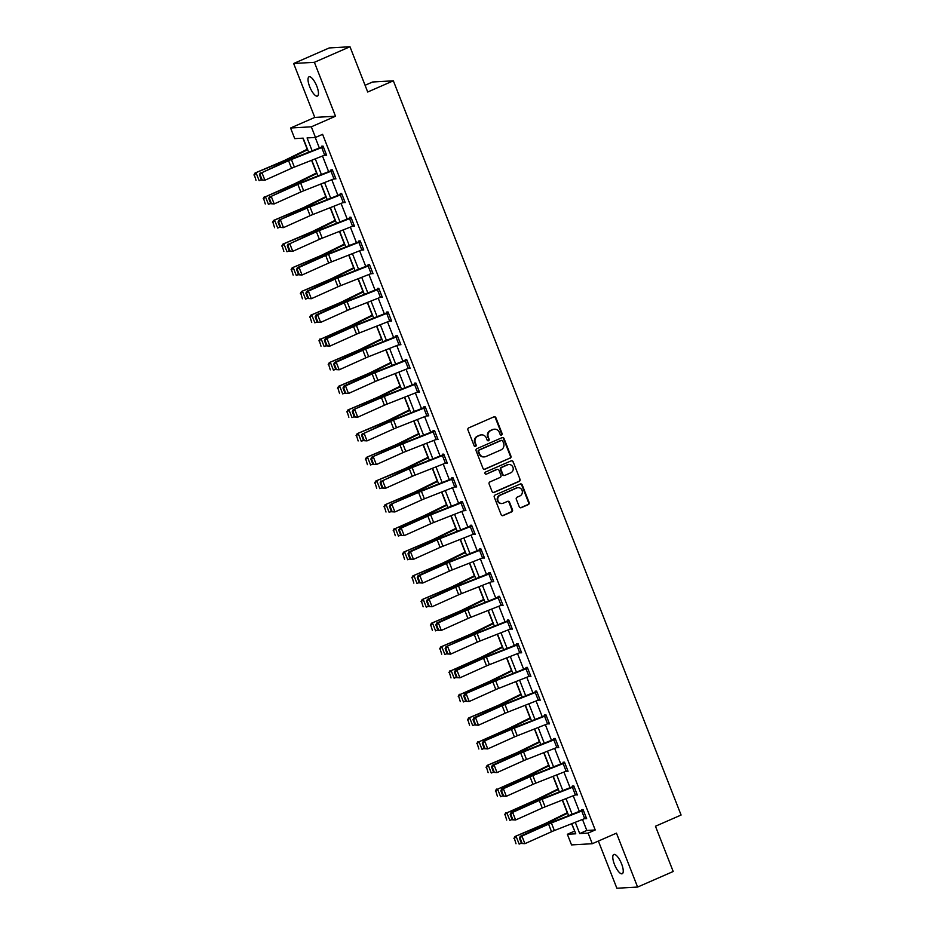 <?xml version="1.0" encoding="UTF-8"?>
<svg xmlns="http://www.w3.org/2000/svg" width="935" height="935" viewBox="0 0 935 935"><rect width="100%" height="100%" fill="white"/><g stroke="black" fill="none" stroke-linecap="round" stroke-linejoin="round"><path stroke-width="1.4" d="M501.534 435.055A1.134 1.064 86.7 0 0 502.107 433.583L495.901 417.746A1.613 1.519 86.7 0 0 493.914 416.858L468.762 427.856A1.613 1.519 86.7 0 0 467.944 429.96L474.15 445.808A1.134 1.064 86.7 0 0 475.541 446.416A1.134 1.064 86.7 0 0 476.114 444.943L475.307 442.898A5.154 4.85 86.7 0 1 477.914 436.177L480.006 435.254A5.154 4.85 86.7 0 1 486.352 438.071L487.147 440.116A1.134 1.064 86.7 0 0 488.537 440.736A1.134 1.064 86.7 0 0 489.11 439.263L488.304 437.218A5.154 4.85 86.7 0 1 490.91 430.486L493.002 429.574A5.154 4.85 86.7 0 1 499.348 432.391L500.143 434.436A1.134 1.064 86.7 0 0 501.534 435.055M500.903 435.114A1.134 1.064 86.7 0 0 501.546 433.618L495.34 417.781A1.613 1.519 86.7 0 0 494.124 416.788M474.922 446.474A1.134 1.064 86.7 0 0 475.553 444.978L475.307 442.898M487.906 440.794A1.134 1.064 86.7 0 0 488.549 439.298L488.304 437.218M621.6 863.905A10.507 3.389 -113.6 0 0 613.792 854.485A10.507 3.389 -113.6 0 0 614.424 864.314A10.507 3.389 -113.6 0 0 622.219 873.746A10.507 3.389 -113.6 0 0 621.6 863.905M316.825 86.242A10.507 3.389 -113.6 0 0 309.029 76.822A10.507 3.389 -113.6 0 0 309.66 86.651A10.507 3.389 -113.6 0 0 317.456 96.071A10.507 3.389 -113.6 0 0 316.825 86.242M519.264 506.805A1.613 1.519 86.7 0 0 521.239 507.682L528.298 504.608A1.613 1.519 86.7 0 0 529.116 502.504L522.221 484.903A1.613 1.519 86.7 0 0 520.234 484.026L495.082 495.024A1.613 1.519 86.7 0 0 494.264 497.128L501.16 514.717A1.613 1.519 86.7 0 0 503.147 515.594L511.667 511.877A1.613 1.519 86.7 0 0 512.485 509.774L509.528 502.247A1.613 1.519 86.7 0 0 507.553 501.359L503.322 503.205A4.313 4.056 86.7 0 1 497.817 500.167A4.313 4.056 86.7 0 1 500.202 495.234L516.751 487.988A4.313 4.056 86.7 0 1 522.268 491.039A4.313 4.056 86.7 0 1 519.883 495.971L517.125 497.175A1.613 1.519 86.7 0 0 516.307 499.278L519.264 506.805M582.505 819.457L586.818 830.455L595.221 829.976L588.103 833.085L592.276 843.721L571.53 844.913L567.358 834.277L575.773 833.798L571.799 823.677M349.982 46.75L314.382 62.306L293.648 63.498L329.237 47.942L349.982 46.75L367.712 92.016L393.343 80.807L681.089 815.039L655.458 826.236L673.2 871.502L637.6 887.058L616.469 833.143L592.276 843.721M293.648 63.498L314.779 117.424L335.513 116.232L314.382 62.306M335.513 116.232L311.32 126.809L315.481 137.445L307.077 137.924L312.138 150.827M595.221 829.976L322.598 134.336L315.481 137.445M510.124 458.232A1.613 1.519 86.7 0 0 510.942 456.128L504.047 438.538A1.613 1.519 86.7 0 0 502.06 437.662L476.908 448.66A1.613 1.519 86.7 0 0 476.102 450.763L482.998 468.353A1.613 1.519 86.7 0 0 484.973 469.23L509.563 458.267A1.613 1.519 86.7 0 0 510.381 456.163L503.486 438.573A1.613 1.519 86.7 0 0 502.282 437.592M513.128 461.726L520.024 479.316A1.613 1.519 86.7 0 1 519.217 481.42L494.054 492.418A1.613 1.519 86.7 0 1 492.079 491.541L489.122 484.003A1.613 1.519 86.7 0 1 489.94 481.899L500.143 477.446A1.613 1.519 86.7 0 0 500.95 475.342L498.998 470.352A1.613 1.519 86.7 0 0 497.011 469.464L486.399 474.115A1.134 1.064 86.7 0 1 484.949 473.32A1.134 1.064 86.7 0 1 485.581 472.023L511.153 460.85A1.613 1.519 86.7 0 1 513.128 461.726L520.024 479.316M598.365 841.056L616.866 888.25L637.6 887.058M393.343 80.807L372.598 81.999L365.082 85.284M315.224 137.457L319.349 147.987M322.493 156.005L328.641 171.678M331.785 179.707L337.921 195.368M341.065 203.398L347.212 219.07M350.356 227.088L356.492 242.761M359.636 250.79L365.784 266.452M368.928 274.481L375.064 290.154M378.219 298.171L384.355 313.844M387.499 321.874L393.635 337.535M396.791 345.564L402.927 361.237M406.07 369.255L412.206 384.928M415.362 392.957L421.498 408.63M424.642 416.648L430.778 432.321M433.933 440.338L440.069 456.011M443.213 464.041L449.349 479.713M452.505 487.731L458.641 503.404M461.785 511.422L467.921 527.095M471.076 535.124L477.212 550.797M480.356 558.814L486.504 574.487M489.648 582.505L495.784 598.178M498.928 606.207L505.075 621.88M508.219 629.898L514.355 645.571M517.499 653.588L523.647 669.261M526.791 677.291L532.927 692.964M536.071 700.981L542.218 716.654M545.362 724.672L551.498 740.345M554.642 748.374L560.79 764.047M563.934 772.065L570.069 787.737M573.213 795.755L579.361 811.428M325.1 154.976L326.631 155.222L323.066 146.105L321.663 146.187L321.956 146.947L323.183 146.409M334.391 178.678L335.922 178.912L332.346 169.808L330.943 169.878L331.247 170.637L332.463 170.112M343.671 202.369L345.202 202.615L341.637 193.498L340.235 193.58L340.527 194.34L341.754 193.802M352.962 226.06L354.494 226.305L350.917 217.189L349.515 217.271L349.819 218.03L351.034 217.493M362.242 249.762L363.773 249.996L360.209 240.891L358.806 240.961L359.098 241.721M371.534 273.452L373.065 273.698L369.489 264.582L368.086 264.663L368.39 265.423M380.814 297.143L382.345 297.388L378.78 288.272L377.378 288.354L377.67 289.114M390.105 320.845L391.636 321.079L388.06 311.974L386.658 312.045L386.961 312.804M399.385 344.536L400.916 344.781L397.352 335.665L395.949 335.747L396.241 336.507M408.677 368.226L410.208 368.472L406.632 359.356L405.229 359.437L405.533 360.197M417.957 391.929L419.488 392.162L415.923 383.058L414.521 383.128L414.813 383.888L416.04 383.362M427.248 415.619L428.779 415.865L425.203 406.748L423.8 406.83L424.104 407.59L425.32 407.052M436.528 439.31L438.059 439.555L434.494 430.439L433.092 430.521L433.384 431.28L434.611 430.743M445.82 463.012L447.351 463.246L443.774 454.141L442.372 454.211L442.676 454.971L443.891 454.445M455.1 486.703L456.631 486.948L453.066 477.832L451.663 477.914L451.956 478.673L453.183 478.136M464.391 510.393L465.922 510.639L462.346 501.522L460.943 501.604L461.247 502.364M473.683 534.095L475.202 534.329L471.637 525.225L470.235 525.295L470.527 526.054M482.963 557.786L484.494 558.031L480.917 548.915L479.515 548.997L479.819 549.757M492.254 581.476L493.774 581.722L490.209 572.606L488.806 572.688L489.099 573.447M501.534 605.179L503.065 605.413L499.489 596.308L498.086 596.378L498.39 597.138M510.826 628.869L512.345 629.115L508.78 619.999L507.378 620.08L507.67 620.84L508.897 620.302M520.105 652.56L521.636 652.805L518.06 643.689L516.658 643.771L516.962 644.531M529.397 676.262L530.916 676.496L527.352 667.391L525.949 667.461L526.241 668.221L527.469 667.695M538.677 699.953L540.208 700.198L536.632 691.082L535.229 691.164L535.533 691.923M547.968 723.643L549.488 723.889L545.923 714.772L544.521 714.854L544.813 715.614L546.04 715.076M557.248 747.346L558.779 747.579L555.203 738.475L553.8 738.556L554.104 739.304M566.54 771.036L568.059 771.281L564.495 762.165L563.092 762.247L563.384 763.007M575.82 794.727L577.351 794.972L573.774 785.856L572.372 785.938L572.676 786.697M585.111 818.429L586.631 818.663L583.066 809.558L581.663 809.64L581.956 810.388M302.893 138.17L307.241 149.273M311.577 160.317L316.533 172.963M320.857 184.008L325.812 196.654M330.149 207.71L335.104 220.356M339.428 231.401L344.396 244.047M348.72 255.091L353.675 267.737M358 278.794L362.967 291.44M367.291 302.484L372.247 315.13M376.583 326.175L381.538 338.821M385.863 349.877L390.818 362.523M395.154 373.568L400.11 386.213M404.434 397.258L409.39 409.904M413.726 420.96L418.681 433.606M423.006 444.651L427.961 457.297M432.297 468.341L437.253 480.987M441.577 492.044L446.533 504.69M450.869 515.734L455.824 528.38M460.149 539.425L465.104 552.071M469.44 563.127L474.396 575.773M478.72 586.818L483.675 599.464M488.012 610.508L492.967 623.154M497.291 634.21L502.247 646.856M506.583 657.901L511.538 670.547M515.863 681.592L520.818 694.237M525.154 705.294L530.11 717.94M534.434 728.984L539.39 741.63M543.726 752.675L548.681 765.321M553.006 776.377L557.961 789.023M562.297 800.068L567.253 812.714M571.577 823.758L574.733 831.157M574.476 831.168L567.358 834.277M308.655 152.206L303.15 138.146L294.735 138.637L290.575 128.001L311.32 126.809M314.779 117.424L290.575 128.001M575.282 822.309L579.7 833.576L588.103 833.085M315.282 158.856L321.418 174.529M324.562 182.547L330.709 198.22M333.853 206.249L339.989 221.911M343.133 229.94L349.281 245.613M352.425 253.63L358.561 269.303M361.705 277.333L367.852 293.006M370.996 301.023L377.132 316.696M380.276 324.714L386.424 340.387M389.568 348.416L395.704 364.089M398.848 372.107L404.995 387.78M408.139 395.797L414.275 411.47M417.419 419.499L423.567 435.172M426.711 443.19L432.847 458.863M435.99 466.881L442.138 482.553M445.282 490.583L451.418 506.256M454.562 514.273L460.71 529.946M463.853 537.964L469.989 553.637M473.133 561.666L479.281 577.339M482.425 585.357L488.561 601.03M491.705 609.047L497.852 624.72M500.996 632.75L507.132 648.422M510.276 656.44L516.424 672.113M519.568 680.131L525.704 695.804M528.848 703.833L534.995 719.506M538.139 727.524L544.275 743.196M547.419 751.226L553.567 766.887M556.711 774.916L562.847 790.589M565.991 798.607L572.138 814.28M568.655 815.647L562.519 799.974M559.375 791.957L553.228 776.284M550.084 768.266L543.948 752.593M540.804 744.564L534.656 728.891M531.512 720.873L525.376 705.2M522.233 697.183L516.085 681.51M512.941 673.481L506.805 657.808M503.661 649.79L497.513 634.117M494.37 626.099L488.234 610.426M485.09 602.397L478.942 586.724M475.798 578.707L469.662 563.034M466.518 555.004L460.371 539.343M457.227 531.314L451.091 515.641M447.947 507.623L441.799 491.95M438.655 483.921L432.519 468.26M429.375 460.23L423.228 444.557M420.084 436.54L413.948 420.867M410.804 412.838L404.656 397.176M401.512 389.147L395.376 373.474M392.233 365.456L386.085 349.783M382.941 341.754L376.805 326.093M373.661 318.064L367.513 302.391M364.369 294.373L358.234 278.7M355.09 270.671L348.942 255.01M345.798 246.98L339.662 231.307M336.518 223.29L330.371 207.617M327.227 199.587L321.091 183.926M317.947 175.897L311.799 160.224M586.818 830.455L579.7 833.576M325.228 155.303L326.455 154.766M334.52 178.994L335.735 178.456M343.8 202.685L345.027 202.159M353.091 226.387L354.307 225.849M362.371 250.077L363.598 249.54M371.662 273.768L372.878 273.242M380.942 297.47L382.17 296.933M390.234 321.161L391.449 320.623M399.514 344.863L400.741 344.325M408.805 368.554L410.021 368.016M418.085 392.244L419.312 391.707M427.377 415.946L428.592 415.409M436.657 439.637L437.884 439.099M445.948 463.328L447.164 462.79M455.228 487.03L456.455 486.492M464.52 510.72L465.735 510.183M473.8 534.411L475.027 533.873M483.091 558.113L484.307 557.576M492.371 581.804L493.598 581.266M501.663 605.494L502.878 604.957M510.942 629.197L512.17 628.659M520.234 652.887L521.461 652.349M529.514 676.578L530.741 676.04M538.805 700.28L540.033 699.742M548.085 723.971L549.312 723.433M557.377 747.661L558.604 747.123M566.657 771.363L567.884 770.826M575.948 795.054L577.175 794.516M585.228 818.744L586.455 818.207M494.299 429.223A5.154 4.85 86.7 0 0 492.441 429.609L493.002 429.574M487.743 437.253A5.154 4.85 86.7 0 1 490.349 430.521L492.441 429.609M481.303 434.904A5.154 4.85 86.7 0 0 479.445 435.289L480.006 435.254M474.746 442.933A5.154 4.85 86.7 0 1 477.353 436.201L479.445 435.289M484.201 469.335A1.613 1.519 86.7 0 0 484.412 469.265L509.563 458.267M502.738 441.039A1.134 1.064 86.7 0 0 501.347 440.42L479.269 450.074A1.134 1.064 86.7 0 0 478.697 451.547L479.55 453.709A5.154 4.85 86.7 0 0 485.884 456.525L500.973 449.922A5.154 4.85 86.7 0 0 503.579 443.202L502.738 441.039M501.417 440.397A1.134 1.064 86.7 0 0 500.786 440.455L501.347 440.42M484.026 456.911A5.154 4.85 86.7 0 1 478.989 453.744L478.136 451.582A1.134 1.064 86.7 0 1 478.708 450.109L500.786 440.455M493.283 492.523A1.613 1.519 86.7 0 0 493.505 492.453L518.656 481.455A1.613 1.519 86.7 0 0 519.463 479.351M497.233 469.393A1.613 1.519 86.7 0 0 496.45 469.499L486.399 474.115M510.732 472.818A4.313 4.056 86.7 0 0 508.921 464.52A4.313 4.056 86.7 0 0 507.6 464.835L501.768 467.395A1.613 1.519 86.7 0 0 500.95 469.499L502.913 474.489A1.613 1.519 86.7 0 0 504.888 475.366L510.732 472.818M508.64 464.555A4.313 4.056 86.7 0 0 507.039 464.87L507.6 464.835M504.117 475.471A1.613 1.519 86.7 0 1 502.352 474.524L500.389 469.522A1.613 1.519 86.7 0 1 501.207 467.418L507.039 464.87M512.567 461.761A1.613 1.519 86.7 0 0 511.363 460.768M517.791 487.708A4.313 4.056 86.7 0 0 516.202 488.023L516.751 487.988M501.721 503.533A4.313 4.056 86.7 0 1 499.641 495.269L516.202 488.023M502.375 515.699A1.613 1.519 86.7 0 0 502.586 515.629L511.106 511.901A1.613 1.519 86.7 0 0 511.924 509.797L508.967 502.27A1.613 1.519 86.7 0 0 507.763 501.289M520.468 507.798A1.613 1.519 86.7 0 0 520.678 507.717L527.737 504.631A1.613 1.519 86.7 0 0 528.555 502.527L521.66 484.938A1.613 1.519 86.7 0 0 520.444 483.956M307.463 149.156L285.794 159.827A8.205 0.923 158.6 0 1 283.235 160.995L255.021 173.033L284.369 161.03A12.319 1.391 -21.4 0 0 288.225 159.277L307.673 149.694M254.378 175.009L256.003 180.303L254.378 175.009L256.167 173.069L259.147 180.665L261.379 179.707M253.911 174.997L255.021 173.033M324.679 155.152L321.71 147.555A5.75 0.643 158.6 0 0 323.335 146.877L326.303 154.474A5.75 0.643 158.6 0 1 324.679 155.152L294.373 167.096A8.205 0.923 -21.4 0 0 291.545 168.288L264.909 180.233L261.508 180.034L262.174 179.952L260.082 174.635L259.427 174.716L261.508 180.034M321.71 147.555L291.393 159.511A8.205 0.923 -21.4 0 0 288.576 160.691L261.929 172.636L286.916 160.89A12.319 1.391 158.6 0 1 291.159 159.102L321.932 146.959M260.082 174.635L261.929 172.636L264.909 180.233L262.174 179.952M260.269 172.835L259.427 174.716M316.755 172.858L295.086 183.517A8.205 0.923 158.6 0 1 292.515 184.698L265.458 196.759L293.66 184.721A12.319 1.391 -21.4 0 0 297.517 182.968L316.965 173.396M263.658 198.699L265.283 204.005L263.658 198.699L265.458 196.759L268.427 204.356L270.671 203.398M263.202 198.688L264.313 196.724M326.034 196.549L304.378 207.219A8.205 0.923 158.6 0 1 301.806 208.388L273.593 220.426L302.94 208.423A12.319 1.391 -21.4 0 0 306.797 206.658L326.245 197.086M272.95 222.39L274.574 227.696L272.95 222.39L274.738 220.45L277.718 228.047L279.951 227.1M272.494 222.378L273.593 220.426M333.97 178.842L330.99 171.245A5.75 0.643 158.6 0 0 332.615 170.579L335.595 178.164A5.75 0.643 158.6 0 1 333.97 178.842L303.653 190.798A8.205 0.923 -21.4 0 0 300.836 191.979L274.189 203.923L270.788 203.725L271.454 203.655L269.373 198.337L268.707 198.407L270.788 203.725M330.99 171.245L300.684 183.202A8.205 0.923 -21.4 0 0 297.856 184.394L271.22 196.338L296.196 184.581A12.319 1.391 158.6 0 1 300.439 182.804L331.212 170.649M269.373 198.337L271.22 196.338L274.189 203.923L271.454 203.655M269.56 196.525L268.707 198.407M343.25 202.533L340.282 194.948A5.75 0.643 158.6 0 0 341.906 194.27L344.875 201.867A5.75 0.643 158.6 0 1 343.25 202.533L312.945 214.489A8.205 0.923 -21.4 0 0 310.116 215.681L283.48 227.626L280.079 227.415L280.745 227.345L278.653 222.027L277.999 222.109L280.079 227.415M340.282 194.948L309.964 206.892A8.205 0.923 -21.4 0 0 307.147 208.084L278.84 220.216L305.488 208.271A12.319 1.391 158.6 0 1 309.73 206.495L340.504 194.351M278.653 222.027L280.5 220.029L283.48 227.626L280.745 227.345M278.84 220.216L277.999 222.109M335.326 220.239L313.657 230.91A8.205 0.923 158.6 0 1 311.086 232.079L282.884 244.117L312.232 232.114A12.319 1.391 -21.4 0 0 316.088 230.361L335.536 220.777M282.23 246.092L283.854 251.386L282.23 246.092L284.03 244.152L286.998 251.749L289.242 250.79M281.774 246.08L282.884 244.117M344.606 243.941L322.949 254.6A8.205 0.923 158.6 0 1 320.378 255.781L292.164 267.807L321.511 255.816A12.319 1.391 -21.4 0 0 325.368 254.051L344.816 244.479M291.521 269.783L293.146 275.089L291.521 269.783L293.31 267.842L296.29 275.439L298.522 274.481M291.065 269.771L292.164 267.807M353.897 267.632L332.229 278.303A8.205 0.923 158.6 0 1 329.658 279.471L301.456 291.51L330.803 279.507A12.319 1.391 -21.4 0 0 334.66 277.742L354.108 268.17M300.801 293.473L302.426 298.779L300.801 293.473L302.601 291.533L305.57 299.13L307.814 298.183M300.345 293.461L301.456 291.51M352.542 226.235L349.561 218.638A5.75 0.643 158.6 0 0 351.186 217.96L354.166 225.557A5.75 0.643 158.6 0 1 352.542 226.235L322.224 238.18A8.205 0.923 -21.4 0 0 319.408 239.372L292.76 251.316L289.359 251.118L290.025 251.036L287.945 245.718L287.279 245.8L289.359 251.118M349.561 218.638L319.256 230.594A8.205 0.923 -21.4 0 0 316.427 231.775L289.792 243.719L314.779 231.973A12.319 1.391 158.6 0 1 319.01 230.185L349.783 218.042M287.945 245.718L289.792 243.719L292.76 251.316L290.025 251.036M288.132 243.918L287.279 245.8M363.481 249.236L363.446 249.248A5.75 0.643 158.6 0 1 361.822 249.925L331.516 261.882A8.205 0.923 -21.4 0 0 328.688 263.062L302.052 275.007L298.651 274.808L299.317 274.738L297.225 269.42L296.57 269.49L298.651 274.808M360.326 241.195L328.302 253.888A12.319 1.391 158.6 0 0 324.059 255.664L297.412 267.609L299.071 267.422L302.052 275.007L299.317 274.738M363.446 249.248L360.478 241.662A5.75 0.643 158.6 0 1 358.853 242.329L328.536 254.285A8.205 0.923 -21.4 0 0 325.719 255.477L299.071 267.422L297.225 269.42M297.412 267.609L296.57 269.49M372.761 272.938L372.738 272.95A5.75 0.643 158.6 0 1 371.113 273.616L340.796 285.572A8.205 0.923 -21.4 0 0 337.979 286.764L311.332 298.709L307.931 298.499L308.597 298.429L306.516 293.111L305.85 293.193L307.931 298.499M369.606 264.885L337.582 277.578A12.319 1.391 158.6 0 0 333.351 279.355L306.703 291.299L308.363 291.112L311.332 298.709L308.597 298.429M369.792 265.341L369.757 265.353A5.75 0.643 158.6 0 1 368.133 266.031L337.827 277.976A8.205 0.923 -21.4 0 0 334.999 279.168L308.363 291.112L306.516 293.111M306.703 291.299L305.85 293.193M363.177 291.323L341.52 301.993A8.205 0.923 158.6 0 1 338.949 303.162L310.736 315.2L340.083 303.197A12.319 1.391 -21.4 0 0 343.94 301.444L363.388 291.86M310.093 317.175L311.717 322.47L310.093 317.175L311.881 315.235L314.861 322.832L317.094 321.874M309.637 317.164L310.736 315.2M382.053 296.629L382.018 296.64A5.75 0.643 158.6 0 1 380.393 297.318L350.087 309.275A8.205 0.923 -21.4 0 0 347.259 310.455L320.623 322.4L317.222 322.201L317.888 322.119L315.796 316.801L315.142 316.883L317.222 322.201M378.897 288.576L346.873 301.269A12.319 1.391 158.6 0 0 342.631 303.057L315.983 315.001L317.643 314.803L320.623 322.4L317.888 322.119M379.072 289.032L379.049 289.044A5.75 0.643 158.6 0 1 377.424 289.721L347.107 301.678A8.205 0.923 -21.4 0 0 344.29 302.858L317.643 314.803L315.796 316.801M315.983 315.001L315.142 316.883M372.469 315.025L350.8 325.684A8.205 0.923 158.6 0 1 348.229 326.864L321.173 338.926L349.374 326.899A12.319 1.391 -21.4 0 0 353.231 325.135L372.679 315.562M319.373 340.866L320.997 346.172L319.373 340.866L321.173 338.926L324.141 346.523L326.385 345.564M318.917 340.854L320.027 338.891M391.333 320.319L391.309 320.331A5.75 0.643 158.6 0 1 389.685 321.009L359.367 332.965A8.205 0.923 -21.4 0 0 356.551 334.146L329.903 346.09L326.502 345.892L327.168 345.821L325.088 340.504L324.422 340.574L326.502 345.892M388.177 312.278L356.153 324.971A12.319 1.391 158.6 0 0 351.922 326.747L325.275 338.692L326.934 338.505L329.903 346.09L327.168 345.821M388.364 312.734L388.329 312.746A5.75 0.643 158.6 0 1 386.704 313.412L356.399 325.368A8.205 0.923 -21.4 0 0 353.57 326.56L326.934 338.505L325.088 340.504M325.275 338.692L324.422 340.574M381.749 338.715L360.092 349.386A8.205 0.923 158.6 0 1 357.521 350.555L329.307 362.593L358.654 350.59A12.319 1.391 -21.4 0 0 362.511 348.825L381.959 339.253M328.664 364.557L330.289 369.863L328.664 364.557L330.452 362.616L333.433 370.213L335.665 369.267M328.208 364.545L329.307 362.593M400.624 344.022L400.589 344.033A5.75 0.643 158.6 0 1 398.964 344.699L368.659 356.656A8.205 0.923 -21.4 0 0 365.83 357.848L339.195 369.792L335.794 369.594L336.46 369.512L334.368 364.194L333.713 364.276L335.794 369.594M397.468 335.969L365.445 348.661A12.319 1.391 158.6 0 0 361.202 350.438L334.555 362.383L336.214 362.196L339.195 369.792L336.46 369.512M397.644 336.425L397.62 336.436A5.75 0.643 158.6 0 1 395.996 337.114L365.678 349.059A8.205 0.923 -21.4 0 0 362.862 350.251L336.214 362.196L334.368 364.194M334.555 362.383L333.713 364.276M391.04 362.406L369.372 373.077A8.205 0.923 158.6 0 1 366.8 374.245L338.599 386.284L367.946 374.281A12.319 1.391 -21.4 0 0 371.803 372.527L391.251 362.944M337.944 388.259L339.569 393.565L337.944 388.259L339.744 386.319L342.713 393.916L344.957 392.957M337.488 388.247L338.599 386.284M409.904 367.712L409.881 367.724A5.75 0.643 158.6 0 1 408.256 368.402L377.939 380.358A8.205 0.923 -21.4 0 0 375.122 381.538L348.475 393.483L345.073 393.284L345.74 393.203L343.659 387.885L342.993 387.967L345.073 393.284M406.748 359.659L374.725 372.352A12.319 1.391 158.6 0 0 370.494 374.14L343.846 386.085L345.506 385.886L348.475 393.483L345.74 393.203M406.935 360.115L406.9 360.127A5.75 0.643 158.6 0 1 405.276 360.805L374.97 372.761A8.205 0.923 -21.4 0 0 372.142 373.942L345.506 385.886L343.659 387.885M343.846 386.085L342.993 387.967M400.32 386.108L378.663 396.779A8.205 0.923 158.6 0 1 376.092 397.948L347.878 409.974L377.226 397.983A12.319 1.391 -21.4 0 0 381.083 396.218L400.531 386.646M347.236 411.949L348.86 417.255L347.236 411.949L349.024 410.009L352.004 417.606L354.236 416.648M346.78 411.938L347.878 409.974M417.536 392.092L414.567 384.495A5.75 0.643 158.6 0 0 416.192 383.829L419.16 391.414A5.75 0.643 158.6 0 1 417.536 392.092L387.23 404.049A8.205 0.923 -21.4 0 0 384.402 405.229L357.766 417.174L354.365 416.975L355.031 416.905L352.939 411.587L352.285 411.657L354.365 416.975M414.567 384.495L384.25 396.452A8.205 0.923 -21.4 0 0 381.433 397.644L353.138 409.775L379.774 397.831A12.319 1.391 158.6 0 1 384.016 396.054L414.789 383.899M352.939 411.587L354.786 409.588L357.766 417.174L355.031 416.905M353.138 409.775L352.285 411.657M409.612 409.799L387.943 420.469A8.205 0.923 158.6 0 1 385.372 421.638L357.17 433.676L386.517 421.673A12.319 1.391 -21.4 0 0 390.374 419.908L409.822 410.336M356.516 435.64L358.14 440.946L356.516 435.64L358.315 433.7L361.284 441.297L363.528 440.35M356.06 435.628L357.17 433.676M428.475 415.105L428.452 415.117A5.75 0.643 158.6 0 1 426.827 415.783L396.522 427.739A8.205 0.923 -21.4 0 0 393.693 428.931L367.046 440.876L363.645 440.677L364.311 440.595L362.231 435.278L361.565 435.359L363.645 440.677M425.507 407.508L425.472 407.52A5.75 0.643 158.6 0 1 423.847 408.198L393.542 420.142A8.205 0.923 -21.4 0 0 390.713 421.334L364.077 433.279L389.065 421.521A12.319 1.391 158.6 0 1 393.296 419.745L424.069 407.602M362.231 435.278L364.077 433.279L367.046 440.876L364.311 440.595M362.418 433.466L361.565 435.359M418.892 433.489L397.235 444.16A8.205 0.923 158.6 0 1 394.663 445.329L366.462 457.367L395.797 445.364A12.319 1.391 -21.4 0 0 399.654 443.611L419.102 434.027M365.807 459.342L367.432 464.648L365.807 459.342L367.595 457.402L370.576 464.999L372.808 464.041M365.351 459.33L366.462 457.367M436.107 439.485L433.139 431.888A5.75 0.643 158.6 0 0 434.763 431.21L437.732 438.807A5.75 0.643 158.6 0 1 436.107 439.485L405.802 451.441A8.205 0.923 -21.4 0 0 402.973 452.622L376.337 464.566L372.936 464.368L373.603 464.286L371.511 458.968L370.856 459.05L372.936 464.368M433.139 431.888L402.821 443.844A8.205 0.923 -21.4 0 0 400.005 445.025L371.709 457.168L398.345 445.224A12.319 1.391 158.6 0 1 402.588 443.435L433.361 431.292M371.511 458.968L373.357 456.97L376.337 464.566L373.603 464.286M371.709 457.168L370.856 459.05M428.183 457.192L406.515 467.862A8.205 0.923 158.6 0 1 403.943 469.031L375.741 481.058L405.089 469.066A12.319 1.391 -21.4 0 0 408.946 467.301L428.394 457.729M375.087 483.033L376.712 488.339L375.087 483.033L376.887 481.093L379.855 488.689L382.099 487.731M374.631 483.021L375.741 481.058M444.078 454.901L447.024 462.498A5.75 0.643 158.6 0 1 445.399 463.176L415.093 475.132A8.205 0.923 -21.4 0 0 412.265 476.312L385.617 488.257L382.216 488.058L382.882 487.988L380.802 482.67L380.136 482.74L382.216 488.058M444.043 454.913A5.75 0.643 158.6 0 1 442.419 455.579L412.113 467.535A8.205 0.923 -21.4 0 0 409.285 468.727L382.649 480.672L407.637 468.914A12.319 1.391 158.6 0 1 411.867 467.138L442.641 454.983M380.802 482.67L382.649 480.672L385.617 488.257L382.882 487.988M380.989 480.859L380.136 482.74M437.463 480.882L415.806 491.553A8.205 0.923 158.6 0 1 413.235 492.722L385.033 504.76L414.369 492.757A12.319 1.391 -21.4 0 0 418.225 490.992L437.673 481.42M384.378 506.723L386.003 512.029L384.378 506.723L386.167 504.795L389.147 512.38L391.379 511.433M383.923 506.712L385.033 504.76M456.338 486.188L456.303 486.2A5.75 0.643 158.6 0 1 454.679 486.866L424.373 498.822A8.205 0.923 -21.4 0 0 421.545 500.015L394.909 511.959L391.508 511.761L392.174 511.679L390.082 506.361L389.427 506.443L391.508 511.761M456.303 486.2L453.335 478.603A5.75 0.643 158.6 0 1 451.71 479.281L421.393 491.226A8.205 0.923 -21.4 0 0 418.576 492.418L390.281 504.549L416.917 492.605A12.319 1.391 158.6 0 1 421.159 490.828L451.932 478.685M390.082 506.361L391.929 504.362L394.909 511.959L392.174 511.679M390.281 504.549L389.427 506.443M446.755 504.573L425.086 515.243A8.205 0.923 158.6 0 1 422.515 516.412L395.458 528.485L423.66 516.447A12.319 1.391 -21.4 0 0 427.517 514.694L446.965 505.11M393.658 530.425L395.283 535.732L393.658 530.425L395.458 528.485L398.427 536.082L400.671 535.124M393.203 530.414L394.313 528.45M465.618 509.879L465.595 509.891A5.75 0.643 158.6 0 1 463.97 510.568L433.665 522.525A8.205 0.923 -21.4 0 0 430.836 523.705L404.189 535.65L400.799 535.451L401.454 535.369L399.374 530.051L398.707 530.133L400.799 535.451M462.463 501.826L430.439 514.519A12.319 1.391 158.6 0 0 426.208 516.307L399.561 528.252L401.22 528.053L404.189 535.65L401.454 535.369M462.65 502.282L462.615 502.294A5.75 0.643 158.6 0 1 460.99 502.972L430.684 514.928A8.205 0.923 -21.4 0 0 427.856 516.108L401.22 528.053L399.374 530.051M399.561 528.252L398.707 530.133M456.035 528.275L434.378 538.946A8.205 0.923 158.6 0 1 431.806 540.114L403.604 552.141L432.94 540.149A12.319 1.391 -21.4 0 0 436.797 538.385L456.245 528.813M402.95 554.116L404.575 559.422L402.95 554.116L404.738 552.176L407.718 559.773L409.951 558.814M402.494 554.104L403.604 552.141M474.91 533.569L474.875 533.581A5.75 0.643 158.6 0 1 473.25 534.259L442.945 546.215A8.205 0.923 -21.4 0 0 440.116 547.396L413.48 559.34L410.079 559.142L410.745 559.072L408.653 553.754L407.999 553.824L410.079 559.142M471.754 525.528L439.731 538.221A12.319 1.391 158.6 0 0 435.488 539.998L408.852 551.942L410.5 551.755L413.48 559.34L410.745 559.072M471.93 525.984L471.906 525.996A5.75 0.643 158.6 0 1 470.282 526.662L439.964 538.618A8.205 0.923 -21.4 0 0 437.148 539.811L410.5 551.755L408.653 553.754M408.852 551.942L407.999 553.824M465.326 551.966L443.658 562.636A8.205 0.923 158.6 0 1 441.086 563.805L412.884 575.843L442.232 563.84A12.319 1.391 -21.4 0 0 446.089 562.075L465.536 552.503M412.23 577.807L413.854 583.113L412.23 577.807L414.03 575.878L416.998 583.463L419.242 582.517M411.774 577.795L412.884 575.843M484.19 557.272L484.166 557.283A5.75 0.643 158.6 0 1 482.542 557.95L452.236 569.906A8.205 0.923 -21.4 0 0 449.408 571.098L422.76 583.043L419.371 582.844L420.025 582.762L417.945 577.444L417.279 577.526L419.371 582.844M481.034 549.219L449.01 561.912A12.319 1.391 158.6 0 0 444.779 563.688L418.132 575.633L419.792 575.446L422.76 583.043L420.025 582.762M481.221 549.675L481.186 549.687A5.75 0.643 158.6 0 1 479.561 550.364L449.256 562.309A8.205 0.923 -21.4 0 0 446.427 563.501L419.792 575.446L417.945 577.444M418.132 575.633L417.279 577.526M474.606 575.656L452.949 586.327A8.205 0.923 158.6 0 1 450.378 587.496L422.176 599.534L451.511 587.531A12.319 1.391 -21.4 0 0 455.368 585.777L474.816 576.194M421.521 601.509L423.146 606.815L421.521 601.509L423.31 599.569L426.29 607.166L428.522 606.207M421.066 601.497L422.176 599.534M493.481 580.962L493.446 580.974A5.75 0.643 158.6 0 1 491.822 581.652L461.516 593.608A8.205 0.923 -21.4 0 0 458.688 594.789L432.052 606.733L428.651 606.534L429.317 606.453L427.225 601.135L426.57 601.217L428.651 606.534M490.326 572.91L458.302 585.602A12.319 1.391 158.6 0 0 454.059 587.39L427.424 599.335L429.072 599.136L432.052 606.733L429.317 606.453M490.501 573.365L490.478 573.377A5.75 0.643 158.6 0 1 488.853 574.055L458.536 586.011A8.205 0.923 -21.4 0 0 455.719 587.192L429.072 599.136L427.225 601.135M427.424 599.335L426.57 601.217M483.898 599.358L462.229 610.029A8.205 0.923 158.6 0 1 459.658 611.198L431.456 623.224L460.803 611.233A12.319 1.391 -21.4 0 0 464.66 609.468L484.108 599.896M430.801 625.199L432.426 630.506L430.801 625.199L432.601 623.259L435.57 630.856L437.814 629.898M430.345 625.188L431.456 623.224M499.793 597.068L502.738 604.664A5.75 0.643 158.6 0 1 501.113 605.342L470.808 617.299A8.205 0.923 -21.4 0 0 467.979 618.479L441.332 630.424L437.942 630.225L438.597 630.155L436.516 624.837L435.85 624.907L437.942 630.225M499.606 596.612L467.582 609.304A12.319 1.391 158.6 0 0 463.351 611.081L436.703 623.026L438.363 622.839L441.332 630.424L438.597 630.155M499.757 597.079A5.75 0.643 158.6 0 1 498.133 597.745L467.827 609.702A8.205 0.923 -21.4 0 0 464.999 610.894L438.363 622.839L436.516 624.837M436.703 623.026L435.85 624.907M493.177 623.049L471.52 633.72A8.205 0.923 158.6 0 1 468.949 634.888L440.747 646.926L470.083 634.923A12.319 1.391 -21.4 0 0 473.94 633.159L493.388 623.587M440.093 648.89L441.717 654.196L440.093 648.89L441.881 646.962L444.861 654.547L447.094 653.6M439.637 648.878L440.747 646.926M510.393 629.033L507.425 621.448A5.75 0.643 158.6 0 0 509.049 620.77L512.018 628.367A5.75 0.643 158.6 0 1 510.393 629.033L480.087 640.989A8.205 0.923 -21.4 0 0 477.259 642.181L450.623 654.126L447.222 653.927L447.888 653.846L445.796 648.528L445.142 648.61L447.222 653.927M507.425 621.448L477.107 633.392A8.205 0.923 -21.4 0 0 474.29 634.585L445.995 646.716L472.631 634.771A12.319 1.391 158.6 0 1 476.873 632.995L507.647 620.852M445.796 648.528L447.643 646.529L450.623 654.126L447.888 653.846M445.995 646.716L445.142 648.61M502.469 646.74L480.8 657.41A8.205 0.923 158.6 0 1 478.229 658.579L451.173 670.652L479.375 658.614A12.319 1.391 -21.4 0 0 483.231 656.861L502.679 647.277M449.373 672.592L450.997 677.898L449.373 672.592L451.173 670.652L454.141 678.249L456.385 677.291M448.917 672.581L450.027 670.617M519.685 652.735L516.704 645.138A5.75 0.643 158.6 0 0 518.329 644.46L521.309 652.057A5.75 0.643 158.6 0 1 519.685 652.735L489.379 664.692A8.205 0.923 -21.4 0 0 486.551 665.872L459.903 677.817L456.514 677.618L457.168 677.536L455.088 672.218L454.422 672.3L456.514 677.618M518.177 643.993L486.153 656.686A12.319 1.391 158.6 0 0 481.922 658.474L455.275 670.418L456.934 670.22L459.903 677.817L457.168 677.536M516.704 645.138L486.399 657.095A8.205 0.923 -21.4 0 0 483.57 658.275L456.934 670.22L455.088 672.218M455.275 670.418L454.422 672.3M511.749 670.442L490.092 681.112A8.205 0.923 158.6 0 1 487.521 682.281L460.452 694.343L488.654 682.316A12.319 1.391 -21.4 0 0 492.511 680.551L511.959 670.979M458.664 696.283L460.289 701.589L458.664 696.283L460.452 694.343L463.433 701.94L465.665 700.981M458.208 696.271L459.319 694.308M530.624 675.736L530.589 675.748A5.75 0.643 158.6 0 1 528.965 676.426L498.659 688.382A8.205 0.923 -21.4 0 0 495.83 689.562L469.195 701.507L465.794 701.308L466.46 701.238L464.368 695.921L463.713 695.991L465.794 701.308M530.589 675.748L527.62 668.163A5.75 0.643 158.6 0 1 525.996 668.829L495.679 680.785A8.205 0.923 -21.4 0 0 492.862 681.977L464.566 694.109L491.202 682.164A12.319 1.391 158.6 0 1 495.445 680.388L526.218 668.245M464.368 695.921L466.214 693.922L469.195 701.507L466.46 701.238M464.566 694.109L463.713 695.991M521.04 694.132L499.372 704.803A8.205 0.923 158.6 0 1 496.801 705.972L468.599 718.01L497.946 706.007A12.319 1.391 -21.4 0 0 501.803 704.254L521.251 694.67M467.944 719.973L469.569 725.279L467.944 719.973L469.744 718.045L472.713 725.63L474.957 724.683M467.488 719.962L468.599 718.01M538.256 700.116L535.276 692.531A5.75 0.643 158.6 0 0 536.9 691.853L539.881 699.45A5.75 0.643 158.6 0 1 538.256 700.116L507.95 712.073A8.205 0.923 -21.4 0 0 505.122 713.265L478.475 725.209L475.085 725.011L475.74 724.929L473.659 719.611L472.993 719.693L475.085 725.011M536.748 691.386L504.725 704.078A12.319 1.391 158.6 0 0 500.494 705.855L473.846 717.799L475.506 717.612L478.475 725.209L475.74 724.929M535.276 692.531L504.97 704.476A8.205 0.923 -21.4 0 0 502.142 705.668L475.506 717.612L473.659 719.611M473.846 717.799L472.993 719.693M530.32 717.823L508.663 728.494A8.205 0.923 158.6 0 1 506.092 729.674L479.024 741.736L507.226 729.697A12.319 1.391 -21.4 0 0 511.083 727.944L530.531 718.361M477.236 743.676L478.86 748.982L477.236 743.676L479.024 741.736L482.004 749.332L484.236 748.374M476.78 743.664L477.89 741.7M549.196 723.129L549.161 723.141A5.75 0.643 158.6 0 1 547.536 723.819L517.23 735.775A8.205 0.923 -21.4 0 0 514.402 736.955L487.766 748.9L484.365 748.701L485.031 748.619L482.939 743.302L482.285 743.383L484.365 748.701M546.215 715.532L546.192 715.544A5.75 0.643 158.6 0 1 544.567 716.222L514.25 728.178A8.205 0.923 -21.4 0 0 511.433 729.358L483.138 741.502L509.774 729.557A12.319 1.391 158.6 0 1 514.016 727.769L544.789 715.626M482.939 743.302L484.786 741.303L487.766 748.9L485.031 748.619M483.138 741.502L482.285 743.383M539.612 741.525L517.943 752.196A8.205 0.923 158.6 0 1 515.372 753.365L487.17 765.391L516.517 753.4A12.319 1.391 -21.4 0 0 520.374 751.635L539.822 742.063M486.516 767.366L488.14 772.672L486.516 767.366L488.315 765.426L491.284 773.023L493.528 772.065M486.06 767.354L487.17 765.391M558.475 746.82L558.452 746.831A5.75 0.643 158.6 0 1 556.828 747.509L526.522 759.465A8.205 0.923 -21.4 0 0 523.693 760.646L497.046 772.59L493.657 772.392L494.311 772.322L492.231 767.004L491.565 767.074L493.657 772.392M555.32 738.779L523.296 751.471A12.319 1.391 158.6 0 0 519.065 753.248L492.418 765.192L494.077 765.005L497.046 772.59L494.311 772.322M555.507 739.234L555.472 739.246A5.75 0.643 158.6 0 1 553.847 739.912L523.542 751.869A8.205 0.923 -21.4 0 0 520.713 753.061L494.077 765.005L492.231 767.004M492.418 765.192L491.565 767.074M548.892 765.216L527.235 775.886A8.205 0.923 158.6 0 1 524.664 777.055L497.595 789.128L525.797 777.09A12.319 1.391 -21.4 0 0 529.654 775.337L549.102 765.753M495.807 791.068L497.432 796.363L495.807 791.068L497.595 789.128L500.576 796.713L502.808 795.767M495.351 791.045L496.462 789.093M567.767 770.522L567.732 770.533A5.75 0.643 158.6 0 1 566.107 771.2L535.802 783.156A8.205 0.923 -21.4 0 0 532.973 784.348L506.338 796.293L502.936 796.094L503.603 796.012L501.511 790.694L500.856 790.776L502.936 796.094M564.611 762.469L532.588 775.162A12.319 1.391 158.6 0 0 528.345 776.938L501.709 788.883L503.357 788.696L506.338 796.293L503.603 796.012M564.787 762.925L564.763 762.937A5.75 0.643 158.6 0 1 563.139 763.615L532.821 775.559A8.205 0.923 -21.4 0 0 530.005 776.751L503.357 788.696L501.511 790.694M501.709 788.883L500.856 790.776M558.183 788.918L536.515 799.577A8.205 0.923 158.6 0 1 533.943 800.757L506.887 812.819L535.089 800.781A12.319 1.391 -21.4 0 0 538.946 799.028L558.394 789.444M505.087 814.759L506.712 820.065L505.087 814.759L506.887 812.819L509.856 820.416L512.1 819.457M504.631 814.747L505.742 812.784M577.047 794.212L577.024 794.224A5.75 0.643 158.6 0 1 575.399 794.902L545.093 806.858A8.205 0.923 -21.4 0 0 542.265 808.039L515.617 819.983L512.228 819.785L512.883 819.703L510.802 814.385L510.136 814.467L512.228 819.785M573.891 786.16L541.868 798.864A12.319 1.391 158.6 0 0 537.637 800.64L510.989 812.585L512.649 812.386L515.617 819.983L512.883 819.703M574.078 786.615L574.043 786.627A5.75 0.643 158.6 0 1 572.419 787.305L542.113 799.261A8.205 0.923 -21.4 0 0 539.285 800.442L512.649 812.386L510.802 814.385M510.989 812.585L510.136 814.467M567.463 812.608L545.806 823.279A8.205 0.923 158.6 0 1 543.235 824.448L515.033 836.474L544.369 824.483A12.319 1.391 -21.4 0 0 548.226 822.718L567.674 813.146M514.379 838.45L516.003 843.756L514.379 838.45L516.167 836.509L519.147 844.106L521.379 843.148M513.923 838.438L515.033 836.474M586.338 817.903L586.303 817.915A5.75 0.643 158.6 0 1 584.679 818.592L554.373 830.549A8.205 0.923 -21.4 0 0 551.545 831.729L524.909 843.674L521.508 843.475L522.174 843.405L520.082 838.087L519.428 838.157L521.508 843.475M583.183 809.862L551.159 822.555A12.319 1.391 158.6 0 0 546.917 824.331L520.281 836.276L521.929 836.089L524.909 843.674L522.174 843.405M583.358 810.318L583.335 810.329A5.75 0.643 158.6 0 1 581.71 810.996L551.393 822.952A8.205 0.923 -21.4 0 0 548.576 824.144L521.929 836.089L520.082 838.087M520.281 836.276L519.428 838.157M284.369 161.03L284.707 161.884M288.225 159.277L288.576 160.165M294.373 167.096L291.393 159.511M291.545 168.288L288.576 160.691M293.66 184.721L293.987 185.574M297.517 182.968L297.856 183.856M302.94 208.423L303.279 209.265M306.797 206.658L307.147 207.547M303.653 190.798L300.684 183.202M300.836 191.979L297.856 184.394M312.945 214.489L309.964 206.892M310.116 215.681L307.147 208.084M312.232 232.114L312.559 232.967M316.088 230.361L316.427 231.249M321.511 255.816L321.85 256.657M325.368 254.051L325.719 254.939M330.803 279.507L331.13 280.348M334.66 277.742L334.999 278.63M322.224 238.18L319.256 230.594M319.408 239.372L316.427 231.775M331.516 261.882L328.536 254.285M328.688 263.062L325.719 255.477M361.822 249.925L358.853 242.329M372.738 272.95L369.757 265.353M340.796 285.572L337.827 277.976M337.979 286.764L334.999 279.168M371.113 273.616L368.133 266.031M340.083 303.197L340.422 304.05M343.94 301.444L344.29 302.332M382.018 296.64L379.049 289.044M350.087 309.275L347.107 301.678M347.259 310.455L344.29 302.858M380.393 297.318L377.424 289.721M349.374 326.899L349.702 327.741M353.231 325.135L353.57 326.023M391.309 320.331L388.329 312.746M359.367 332.965L356.399 325.368M356.551 334.146L353.57 326.56M389.685 321.009L386.704 313.412M358.654 350.59L358.993 351.431M362.511 348.825L362.862 349.713M400.589 344.033L397.62 336.436M368.659 356.656L365.678 349.059M365.83 357.848L362.862 350.251M398.964 344.699L395.996 337.114M367.946 374.281L368.273 375.134M371.803 372.527L372.142 373.416M409.881 367.724L406.9 360.127M377.939 380.358L374.97 372.761M375.122 381.538L372.142 373.942M408.256 368.402L405.276 360.805M377.226 397.983L377.565 398.824M381.083 396.218L381.433 397.106M387.23 404.049L384.25 396.452M384.402 405.229L381.433 397.644M386.517 421.673L386.845 422.515M390.374 419.908L390.713 420.797M428.452 415.117L425.472 407.52M396.522 427.739L393.542 420.142M393.693 428.931L390.713 421.334M426.827 415.783L423.847 408.198M395.797 445.364L396.136 446.217M399.654 443.611L400.005 444.499M405.802 451.441L402.821 443.844M402.973 452.622L400.005 445.025M405.089 469.066L405.416 469.908M408.946 467.301L409.285 468.19M415.093 475.132L412.113 467.535M412.265 476.312L409.285 468.727M445.399 463.176L442.419 455.579M414.369 492.757L414.708 493.598M418.225 490.992L418.576 491.88M424.373 498.822L421.393 491.226M421.545 500.015L418.576 492.418M454.679 486.866L451.71 479.281M423.66 516.447L423.987 517.3M427.517 514.694L427.856 515.582M465.595 509.891L462.615 502.294M433.665 522.525L430.684 514.928M430.836 523.705L427.856 516.108M463.97 510.568L460.99 502.972M432.94 540.149L433.279 540.991M436.797 538.385L437.148 539.273M474.875 533.581L471.906 525.996M442.945 546.215L439.964 538.618M440.116 547.396L437.148 539.811M473.25 534.259L470.282 526.662M442.232 563.84L442.559 564.682M446.089 562.075L446.427 562.975M484.166 557.283L481.186 549.687M452.236 569.906L449.256 562.309M449.408 571.098L446.427 563.501M482.542 557.95L479.561 550.364M451.511 587.531L451.85 588.384M455.368 585.777L455.719 586.666M493.446 580.974L490.478 573.377M461.516 593.608L458.536 586.011M458.688 594.789L455.719 587.192M491.822 581.652L488.853 574.055M460.803 611.233L461.13 612.074M464.66 609.468L464.999 610.356M470.808 617.299L467.827 609.702M467.979 618.479L464.999 610.894M501.113 605.342L498.133 597.745M470.083 634.923L470.422 635.765M473.94 633.159L474.29 634.059M480.087 640.989L477.107 633.392M477.259 642.181L474.29 634.585M479.375 658.614L479.702 659.467M483.231 656.861L483.57 657.749M489.379 664.692L486.399 657.095M486.551 665.872L483.57 658.275M488.654 682.316L488.993 683.158M492.511 680.551L492.862 681.44M498.659 688.382L495.679 680.785M495.83 689.562L492.862 681.977M528.965 676.426L525.996 668.829M497.946 706.007L498.273 706.848M501.803 704.254L502.142 705.142M507.95 712.073L504.97 704.476M505.122 713.265L502.142 705.668M507.226 729.697L507.565 730.551M511.083 727.944L511.433 728.832M549.161 723.141L546.192 715.544M517.23 735.775L514.25 728.178M514.402 736.955L511.433 729.358M547.536 723.819L544.567 716.222M516.517 753.4L516.845 754.241M520.374 751.635L520.713 752.523M558.452 746.831L555.472 739.246M526.522 759.465L523.542 751.869M523.693 760.646L520.713 753.061M556.828 747.509L553.847 739.912M525.797 777.09L526.136 777.932M529.654 775.337L530.005 776.225M567.732 770.533L564.763 762.937M535.802 783.156L532.821 775.559M532.973 784.348L530.005 776.751M566.107 771.2L563.139 763.615M535.089 800.781L535.416 801.634M538.946 799.028L539.285 799.916M577.024 794.224L574.043 786.627M545.093 806.858L542.113 799.261M542.265 808.039L539.285 800.442M575.399 794.902L572.419 787.305M544.369 824.483L544.708 825.324M548.226 822.718L548.576 823.606M586.303 817.915L583.335 810.329M554.373 830.549L551.393 822.952M551.545 831.729L548.576 824.144M584.679 818.592L581.71 810.996"/></g></svg>
